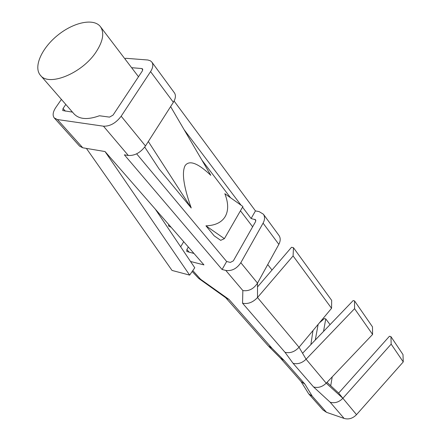 <?xml version="1.0" encoding="UTF-8"?>
<svg xmlns="http://www.w3.org/2000/svg" width="441" height="441" viewBox="0 0 441 441"><rect width="100%" height="100%" fill="white"/><g stroke="black" fill="none" stroke-linecap="round" stroke-linejoin="round"><path stroke-width="0.66" d="M61.409 99.401L55.77 107.532C52.887 111.926 52.38 115.393 54.254 117.934L57.44 119.539L103.486 126.198C110.068 126.385 115.961 123.056 121.17 116.209L150.568 71.613C152.999 67.732 153.446 64.579 151.908 62.153L150.409 60.803L147.9 60.004L125.641 58.273L125.084 59.1M138.496 76.74L100.537 26.818C94.071 17.905 73.928 22.105 57.931 35.065C41.823 47.887 33.207 66.784 40.318 75.174C48.466 86.971 81.905 73.57 95.929 52.198C103.007 41.421 104.545 32.959 100.537 26.818M131.611 67.682L141.781 68.553L142.647 68.983L142.377 70.891L113.028 115.129L109.517 117.119L99.418 115.757C87.632 120.013 79.148 119.362 73.95 113.806L40.318 75.174M72.478 112.119L62.738 110.559L63.041 108.497L65.819 104.467M174.09 101.028L255.455 210.897L259.159 211.63L263.387 214.205L279.021 235.533C280.652 238.019 280.592 240.962 278.839 244.364L263.084 223.146L240.83 262.704C236.8 268.679 231.79 271.259 225.792 270.438L222.093 269.501L124.362 154.813L128.314 155.48C134.797 155.816 140.519 152.647 145.48 145.965L148.319 141.517L191.229 207.97L159.014 168.842L144.725 147.062M86.403 148.408L105.035 151.55L189.647 275.118L172.018 270.427L86.403 148.408L82.759 147.79L79.567 146.12L54.254 117.934M151.908 62.153L174.46 92.913C176.031 95.372 175.661 98.497 173.357 102.301L170.617 106.59L210.798 175.325C197.932 163.087 189.382 159.835 185.143 165.562C181.582 172.425 183.61 186.56 191.229 207.97M170.617 106.59L148.319 141.517M327.029 382.325L338.66 393.096L342.883 398.278L326.213 383.179L306.098 359.222L299.026 347.271L257.505 297.532C252.902 302.405 247.914 304.301 242.55 303.215L242.853 290.564C248.752 291.446 253.641 288.965 257.511 283.122L278.839 244.364M105.035 151.55L203.951 264.892L190.529 261.485M192.177 271.485L198.693 278.436L200.578 279.263L229.006 299.45L226.09 297.973M229.006 299.45L272.009 348.291L284.153 360.479L304.907 384.117L312.25 396.189L326.522 412.335L344.123 418.432L330.171 402.236L313.595 386.978L293.05 363.29L284.996 352.298L242.55 303.215M189.647 275.118L194.762 267.775L155.348 209.205M193.979 253.47L186.808 251.486L186.857 249.534L188.346 247.015M183.699 241.69L180.656 246.817M168.622 224.408L168.627 226.013L171.163 227.324M136.644 153.826L226.646 261.507L230.345 262.417L233.333 260.874L255.582 221.603L255.642 219.794L251.111 218.532L242.539 207.171M241.062 205.208L184.162 129.759M252.632 226.806L240.45 210.792M230.516 197.722L201.895 160.094M255.455 210.897L251.111 218.532M226.646 261.507L222.093 269.501M263.084 223.146C264.92 219.684 265.019 216.702 263.387 214.205M326.522 412.335L322.988 409.97L308.667 393.813L312.25 396.189M332.222 376.862L330.733 385.754M356.521 414.661L342.883 398.278L391.161 344.134L390.952 336.659L402.991 354.564L403.256 361.918L356.521 414.661C352.811 418.443 348.677 419.7 344.123 418.432M342.883 398.278C339.052 402.17 334.818 403.487 330.171 402.236M293.05 363.29C297.686 364.459 302.035 363.103 306.098 359.222L354.564 308.678L354.553 300.916L372.48 326.853L372.59 334.449L326.213 383.179C322.321 386.917 318.115 388.185 313.595 386.978M240.83 262.704L257.511 283.122L257.505 297.532L293.089 255.923L293.463 247.704L331.682 300.387L331.56 308.303L299.026 347.271C294.803 351.824 290.128 353.5 284.996 352.298M293.463 247.704L291.523 247.274L257.511 286.942M280.404 358.048L284.153 360.479M272.009 348.291L268.255 345.876L225.715 297.708M280.586 358.252L301.225 381.685L304.907 384.117M300.938 381.36L308.667 393.813M315.287 340.011L318.137 324.383M319.416 322.845L324.389 318.545L325.756 318.915L323.529 331.428M390.952 336.659L389.442 336.251L338.66 393.096M312.967 330.574L310.877 344.597M330.066 324.62L325.756 318.915M272.003 270.035L267.726 264.556M354.553 300.916L353.169 300.564L302.57 353.252M354.564 308.678L372.59 334.449M391.161 344.134L403.256 361.918M331.56 308.303L293.089 255.923M242.908 206.52L224.397 238.653L205.93 225.825C215.241 225.522 221.68 222.413 225.241 216.514C228.592 210.478 228.455 202.871 224.827 193.687L242.908 206.52M205.93 225.825L214.155 235.814L220.693 240.345L224.397 238.653M173.357 102.301L150.568 71.613M121.17 116.209L145.48 145.965M103.486 126.198L128.314 155.48M225.792 270.438L242.853 290.564M192.8 270.587L200.578 279.263M57.44 119.539L82.759 147.79M186.857 249.534L189.31 252.324M63.041 108.497L65.378 111.16M255.874 220.704L254.815 219.293M142.801 69.915L141.781 68.553M280.818 358.483L268.861 346.505M226.685 298.403L198.841 278.53"/></g></svg>
